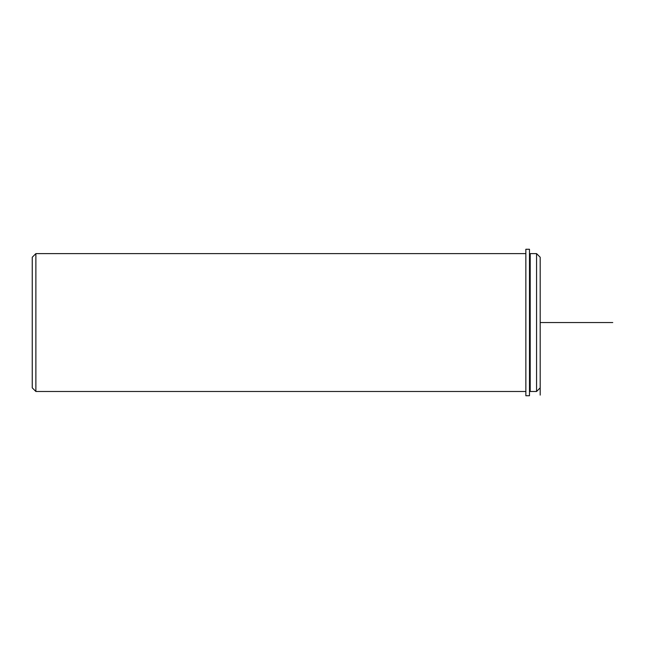 <?xml version="1.0" encoding="UTF-8"?>
<svg xmlns="http://www.w3.org/2000/svg" width="645" height="645" viewBox="0 0 645 645"><rect width="100%" height="100%" fill="white"/><g stroke="black" fill="none" stroke-linecap="round" stroke-linejoin="round"><path stroke-width="0.97" d="M530.206 289.492L530.206 253.614L536.559 253.614L536.559 391.483L530.206 391.483L530.206 289.492M540.188 395.111L540.188 257.242L536.559 253.614M525.86 391.483L35.878 391.483L35.878 253.614L525.86 253.614M35.878 391.483L32.25 387.855L32.25 257.242L35.878 253.614M525.852 249.26L525.86 395.74L529.481 395.74L529.481 249.26L525.86 249.26M540.188 322.548L612.75 322.548M530.206 388.943L529.481 388.943M530.206 256.154L529.481 256.154M540.188 387.855L536.559 391.483"/></g></svg>
